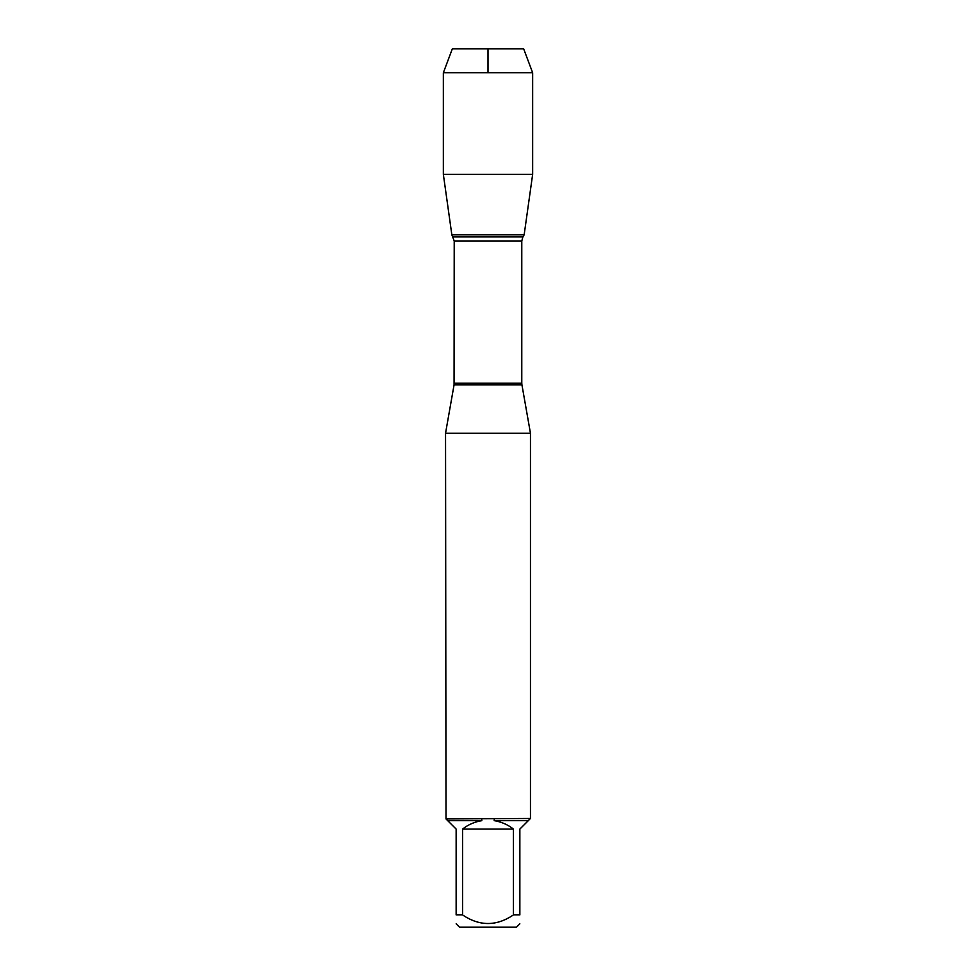 <?xml version="1.0" encoding="UTF-8"?>
<svg xmlns="http://www.w3.org/2000/svg" width="976" height="976" viewBox="0 0 976 976"><rect width="100%" height="100%" fill="white"/><g stroke="black" fill="none" stroke-linecap="round" stroke-linejoin="round"><path stroke-width="1.46" d="M530.456 433.222L445.544 433.222L446.008 818.962L530.456 818.486L530.456 433.222L521.928 384.849L454.072 384.849L445.544 433.222M513.437 914.915L513.437 829.088C507.752 824.61 501.335 821.792 494.173 820.657L528.297 820.657L519.854 829.088L519.854 914.915C519.854 926.37 519.854 926.37 519.854 914.915L513.437 914.915C496.467 926.37 479.509 926.37 462.563 914.915L456.146 914.915C456.146 926.37 456.146 926.37 456.146 914.915L456.146 829.088L447.703 820.657L481.827 820.657C474.665 821.792 468.248 824.61 462.563 829.088L462.563 914.915M519.854 923.821L516.475 927.2L459.525 927.2L456.146 923.821M529.992 818.962L528.297 820.657M494.173 820.657L494.307 818.962M447.703 820.657L446.008 818.962M481.693 818.962L481.827 820.657M454.072 384.849L454.218 240.962L451.851 234.838L524.149 234.838L451.851 234.838L443.348 174.35L451.851 234.838L488 234.838M462.563 829.088L513.437 829.088M532.652 72.761L443.348 72.761L452.352 48.8L523.648 48.8L532.652 72.761L532.652 174.35L443.348 174.35L443.348 72.761L452.352 48.8L488 48.8L488 72.761M454.218 383.165L521.782 383.165L521.782 240.962L454.218 240.962M453.084 236.887L522.916 236.887L524.149 234.838L532.652 174.35M521.782 240.962L522.916 236.887M521.928 384.849L521.782 383.165M443.348 72.761L443.348 174.35"/></g></svg>

